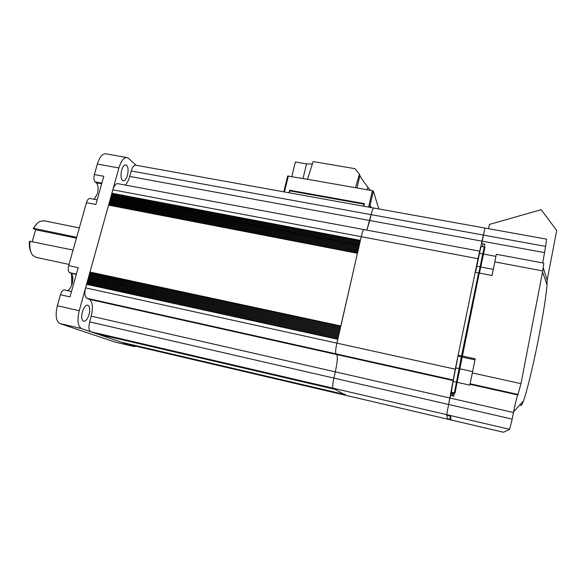 <?xml version="1.0" encoding="UTF-8"?>
<svg xmlns="http://www.w3.org/2000/svg" width="586" height="586" viewBox="0 0 586 586"><rect width="100%" height="100%" fill="white"/><g stroke="black" fill="none" stroke-linecap="round" stroke-linejoin="round"><path stroke-width="0.88" d="M166.234 207.73L166.014 208.587M333.537 388.467L92.229 332.24L333.031 388.181C332.394 387.192 332.68 383.83 333.895 378.095L335.317 371.861C337.338 362.368 337.836 356.603 336.804 354.574L335.968 353.849C335.331 352.604 335.632 349.036 336.884 343.14L361.225 236.685C362.295 232.217 363.21 229.851 363.979 229.58L363.979 229.58C363.21 229.851 362.295 232.217 361.225 236.685L360.383 240.37L111.889 193.219L112.834 189.82C114.109 185.718 115.698 183.652 117.603 183.623L117.779 183.652M125.279 185.051C127.125 183.206 128.605 180.327 129.711 176.415L131.213 170.98C132.385 167.127 133.835 165.186 135.564 165.157L135.71 165.179M129.711 176.415L369.773 220.519L366.836 230.115L371.114 214.637C372.11 210.469 372.945 208.257 373.634 208.008C372.945 208.257 372.11 210.469 371.114 214.637L131.213 170.98M167.303 203.73L167.156 204.258M92.229 332.24L90.83 331.757C88.823 330.504 88.435 327.222 89.651 321.904L91.233 316.154C93.284 307.35 92.625 301.739 89.255 299.307L86.831 298.267C84.75 296.78 84.34 293.315 85.593 287.858L86.853 283.976L337.858 338.884L86.853 283.976M89.651 321.904L333.895 378.095C332.68 383.83 332.394 387.192 333.031 388.181L90.83 331.757M85.593 287.858L336.884 343.14C335.632 349.036 335.331 352.604 335.968 353.849L86.831 298.267M496.349 254.273L543.823 263.129L542.753 270.937L520.983 383.647L472.331 372.938L475.195 358.808L461.548 355.863L478.564 272.922L492.057 275.523L496.349 254.273L495.903 256.368L482.754 253.906L484.915 244.157L481.692 243.564L485.003 228.057L477.993 258.719L455.263 369.187L336.884 343.14L337.924 338.891M126.994 344.099L125.565 343.579M126.774 344.048L345.857 395.345L345.44 394.656M359.196 245.549L110.717 198.009L110.38 199.738M359.255 245.549L359.057 246.486M358.779 247.395L110.241 199.709L109.904 201.445M358.837 247.395L358.639 248.332M109.765 201.416L358.354 249.233L109.765 201.416L109.428 203.152M358.412 249.24L358.214 250.178M357.929 251.094L109.296 203.122L108.864 204.844L357.504 252.94M357.987 251.094L357.79 252.031M111.801 194.633L111.941 193.776L360.251 240.934M360.038 241.857L111.662 194.603L111.325 196.332M360.097 241.857L359.907 242.787M111.186 196.303L359.621 243.688L111.186 196.303L110.996 197.174L359.408 244.618M359.679 243.703L359.482 244.633M89.826 273.457L340.473 327.435L89.826 273.457L89.988 272.043L108.571 205.151L357.423 253.313L340.766 326.497M89.292 275.193L340.041 329.332L89.292 275.193L89.072 276.079L339.821 330.292M339.895 330.306L340.107 329.347M89.365 275.208L89.563 274.321L340.261 328.387M339.602 331.244L88.83 276.951L88.589 277.83L339.389 332.196M339.462 332.211L339.668 331.251M339.023 334.123L339.235 333.163M88.34 278.709L339.169 333.148L88.34 278.709M87.878 280.474L338.73 335.06L87.878 280.474L88.318 278.702M338.298 336.972L87.365 282.225L87.124 283.104L338.078 337.924M338.151 337.939L338.364 336.979M87.417 282.232L87.607 281.346L338.518 336.012M154.785 287.448L154.55 288.341L154.785 287.448M154.074 290.129L153.832 291.022L154.074 290.129M153.598 291.923L153.364 292.817L153.598 291.923M152.88 294.619L152.646 295.512L152.88 294.619M152.17 297.314L151.935 298.208L152.17 297.314M122.826 342.62L344.37 394.532L344.414 394.078M122.24 342.422L344.165 394.415L344.202 393.96M96.983 333.793L121.544 342.261L343.953 394.297L335.258 389.426L335.302 388.936M95.621 333.331L334.767 389.155M334.811 388.665L334.774 389.155M96.302 333.566L335.016 389.294L335.06 388.804M94.243 332.855L334.276 388.884M94.932 333.09L334.525 389.016M92.852 332.379L333.786 388.606M93.548 332.621L334.035 388.745M123.99 343.022L344.78 394.759L344.824 394.312M123.404 342.825L344.575 394.642L344.619 394.195M124.569 343.22L344.986 394.876L345.029 394.429M125.148 343.418L345.191 394.986L345.235 394.539M121.69 283.133L121.331 283.99M120.958 284.847L120.584 285.704M119.808 287.418L119.405 288.275M118.584 289.975L118.16 290.817M71.792 284.862L71.404 273.611M72.561 275.757L72.642 281.639M122.877 289.03L123.265 288.173M124.02 286.451L124.386 285.594M124.752 284.73L125.104 283.866M125.792 282.137L126.122 281.273M149.203 205.371L149.511 204.536M151.986 201.379L152.543 201.364M113.047 193.981L113.179 193.461M118.028 194.384L117.969 194.918M101.861 183.176L95.152 181.916L96.309 182.803C98.258 184.898 98.624 188.531 97.422 193.695L94.229 199.299M88.047 284.232L88.42 283.382M89.453 281.749L90.281 280.994M92.324 281.441L92.734 282.459M92.947 284.371L92.903 285.294M76.37 274.101L69.595 272.637L70.862 273.237C72.994 274.849 73.44 278.291 72.203 283.58C71.031 287.404 69.448 289.74 67.441 290.583M82.37 311.92C83.791 307.452 85.549 305.189 87.622 305.138C89.768 306.134 90.244 309.262 89.057 314.521C87.651 318.989 85.893 321.26 83.791 321.326C81.652 320.344 81.183 317.216 82.37 311.92M121.624 170.314C122.738 166.695 124.129 164.871 125.8 164.842C128.129 166.028 128.678 169.522 127.455 175.324C126.349 178.95 124.95 180.781 123.265 180.818C120.95 179.66 120.401 176.159 121.624 170.314M134.069 346.538L115.142 342.099L59.926 323.545C56.014 321.223 55.157 315.29 57.362 305.738L60.468 294.743C61.508 291.535 62.827 289.924 64.416 289.909L64.548 289.938M60.468 294.743L69.99 296.875L78.18 267.656L68.687 265.619L86.45 202.661C87.336 199.863 88.471 198.464 89.856 198.456L89.973 198.478M69.595 272.637C68.152 271.552 67.851 269.216 68.687 265.619M117.09 198.339L116.702 199.152M112.754 198.398L112.68 197.497M86.45 202.661L95.884 204.492L103.795 176.269L94.39 174.525L97.342 164.051C99.51 157.195 102.25 153.759 105.568 153.752L105.868 153.803M95.152 181.916C93.826 180.495 93.577 178.034 94.39 174.525M135.967 346.201L133.996 346.516L81.498 328.57C77.792 326.285 77.037 320.33 79.242 310.719L118.899 167.97C121.046 161.062 123.697 157.59 126.862 157.546L128.561 158.374L136.084 165.252M136.304 283.463L136.062 284.349M135.586 286.136L135.344 287.023M135.11 287.916L134.868 288.803M134.384 290.59L134.15 291.484M133.667 293.271L133.425 294.165M156.667 201.716L156.689 202.155M118.643 199.526L119.17 198.735M121.419 195.57L121.778 195.094M160.41 202.426L160.549 203.005M161.37 206.799L161.538 207.73M162.549 215.238L162.586 215.604M152.69 286.994L152.382 287.873M151.745 289.63L151.422 290.502M151.093 291.381L150.756 292.253M150.067 294.004L149.716 294.875M148.998 296.619L148.632 297.483M94.507 285.646L94.522 284.715M94.58 282.862L94.61 281.939M94.698 280.086L94.749 279.17M94.8 278.247L94.859 277.332M94.998 275.493L95.071 274.585M148.544 212.886L148.47 212.52M135.329 197.665L135.608 198.266M137.139 202.17L137.454 203.122M139.336 210.748L139.402 211.114M134.663 210.198L134.59 209.832M132.67 202.207L132.348 201.254M130.788 197.35L130.502 196.75M125.719 195.841L126.085 196.457M128.056 200.434L128.444 201.401M130.751 209.092L130.832 209.458M95.218 284.869L97.767 285.426M96.104 283.192L95.042 282.034M288.993 192.772L289.616 190.23L364.448 203.65L363.855 206.25M370.374 207.422L370.638 206.25L371.077 207.554M368.616 207.107L372.374 190.662L355.49 187.703L359.43 174.137L359.892 175.522C360.903 177.741 363.54 181.609 367.81 187.102L370.337 190.311M359.43 174.137L354.896 168.665L313.151 161.575L307.489 179.294L355.49 187.703M372.374 190.662L373.348 191.08L378.79 208.938M291.835 176.554L295.388 162L306.544 163.904L312.36 164.036M283.807 191.842L287.66 176.042L307.489 179.294M289.279 192.823L289.762 190.846L364.016 204.17L363.554 206.199M373.348 191.08L369.649 207.298L373.348 191.08M370.418 207.429L370.535 206.909L370.733 207.488M43.803 220.732L39.452 221.574C37.328 222.863 35.416 225.105 33.695 228.298L76.671 237.315M73.06 250.097L29.915 241.293C29.425 247.504 30.326 252.148 32.626 255.225L35.973 257.342L69.023 264.411M31.065 252.434C29.63 249.629 29.073 245.944 29.395 241.388L29.915 241.293M76.436 238.143L35.665 229.763L32.179 241.762M35.665 229.763L33.168 228.415L37.306 223.259M33.695 228.298L33.168 228.415M135.227 283.236L134.721 284.064M133.637 285.712L133.059 286.525M132.443 287.338L131.791 288.136M130.363 289.718L129.557 290.488M127.682 291.96L126.708 292.546M117.259 290.114L116.929 289.616M115.823 287.492L115.405 286.466M114.746 284.437L114.482 283.448M114.255 282.459L114.058 281.478M113.743 279.537L113.618 278.577M128.642 281.815L128.129 282.642M127.03 284.283L126.444 285.096M125.822 285.902L125.17 286.7M123.719 288.268L122.906 289.037M121.002 290.502L119.815 291.183M110.864 289.228L110.065 288.114M108.93 285.99L108.505 284.964M107.824 282.935L107.553 281.947M107.319 280.958L107.113 279.976M106.791 278.042L106.659 277.083M126.832 292.722L126.078 291.616M124.737 291.323L122.906 291.857M117.962 290.781L116.878 289.601M123.771 280.767L122.957 281.529M120.921 282.965L119.427 283.573M114.827 282.577L114.145 281.925M454.743 372.608L457.095 361.108L454.751 372.63M475.949 269.531L478.227 258.353L475.949 269.531M482.505 246.677L482.893 243.783L482.505 246.677M544.416 252.603L369.773 220.519L371.114 214.637L545.617 246.398L542.709 262.924M455.263 369.187L446.678 414.661L447.484 419.137L447.404 418.69L450.348 419.378L449.997 415.965L446.781 415.21L450.641 416.111L450.934 419.51L447.404 418.69L446.678 414.661L333.031 388.181L345.799 395.33L503.499 432.256M461.548 355.863L453.747 396.165L450.458 395.418L448.598 404.479L333.895 378.095L335.317 371.861C337.338 362.368 337.836 356.603 336.804 354.574L335.968 353.849L453.22 380.006M345.879 395.345L503.506 432.263L509.652 429.326L446.678 414.661L448.598 404.479L512.186 419.107L509.652 429.326M452.458 395.872L452.985 393.528L452.458 395.872M451.315 393.147L450.898 395.521M452.172 395.806L452.714 393.462M473.796 365.627L471.789 375.531L473.796 365.627M494.694 262.418L492.745 272.029L494.694 262.418M543.317 267.861L547.156 280.203L547.038 284.708C546.284 294.677 543.808 310.778 539.603 333.009C534.161 361.577 527.114 391.001 523.496 400.839C521.774 405.563 520.771 406.677 520.485 404.179M547.156 280.203L556.7 230.488L541.178 209.671L489.427 224.438L488.556 228.701M546.606 239.147L545.617 246.398M495.903 256.368L492.028 275.515M482.754 253.906L478.806 272.973M472.331 372.938L469.826 385.149L456.45 382.16M520.983 383.647L517.804 394.979C516.903 396.663 515.453 402.509 513.461 412.515L512.186 419.107M475.195 358.808L469.826 385.149M462.229 356.01L458.157 355.131L475.202 272.278L479.231 273.054L457.117 382.314L453.125 381.42L451.169 393.111L454.223 393.807M451.117 392.129L455.073 393.023L457.117 382.314M458.157 355.131L453.125 381.42M479.465 253.291L481.091 246.413L484.966 247.131L479.465 273.098M480.754 266.982L476.821 266.227L479.48 253.291L483.406 254.024M476.821 266.227L475.517 272.336M166.197 207.862L359.379 244.765M477.993 258.719L112.834 189.82M91.233 316.154L513.461 412.515M89.255 299.307L453.227 380.563M86.574 284.335L337.763 339.309M125.624 343.652L345.396 395.103M110.52 198.881L358.984 246.472M110.043 200.58L358.566 248.318M109.575 202.287L358.141 250.163M109.099 203.994L357.716 252.017M111.465 195.475L359.833 242.78M89.988 272.043L340.818 325.948M90.046 272.571L340.693 326.483M88.098 279.588L338.95 334.108M97.056 333.888L335.258 389.426M116.424 283.866L115.523 284.606M107.216 285.616L105.802 284.371M104.264 282.159L103.744 281.119M103.312 280.086L102.953 279.075M102.389 277.09L102.169 276.116M76.29 274.409L70.862 273.237M101.686 183.806L96.309 182.803M115.142 342.099L133.996 346.516M118.899 167.97L97.342 164.051M57.362 305.738L79.242 310.719M81.498 328.57L59.926 323.545M101.319 275.933L101.525 276.907M102.052 278.885L102.389 279.888M102.777 280.906L103.246 281.939M104.564 284.107L105.597 285.265M367.202 189.754L367.81 187.102M357.013 187.974L359.892 175.522M303.006 178.51L306.544 163.904M288.363 175.947L284.437 191.952M76.59 237.601L75.235 236.825M493.273 269.37L480.095 266.857M542.753 270.937L494.818 261.891M518.288 394.517L470.118 383.771M517.804 394.979L470.001 384.306M472.572 371.583L459.226 368.645M474.96 359.885L461.468 356.962M459.885 368.792L455.901 367.92M462.142 357.108L458.113 356.237M117.603 183.623L479.685 251.167M135.564 165.157L546.621 239.154M126.942 344.092L345.813 395.338M110.717 198.009L359.203 245.534M110.241 199.709L358.779 247.38M109.296 203.122L357.929 251.079M108.901 204.866L357.504 252.954M111.662 194.603L360.046 241.842M88.801 276.944L339.609 331.244M87.343 282.218L338.298 336.965M121.558 342.261L343.953 394.297M160.52 202.881L152.441 201.342M71.499 291.484L64.416 289.909M97.181 199.87L89.856 198.456M105.568 153.752L126.862 157.546M115.706 284.65L116.577 283.902M287.66 176.042L283.785 191.834M79.322 227.91L43.415 220.651M523.496 400.839L513.6 411.812M547.038 284.708L542.541 272.036"/></g></svg>
